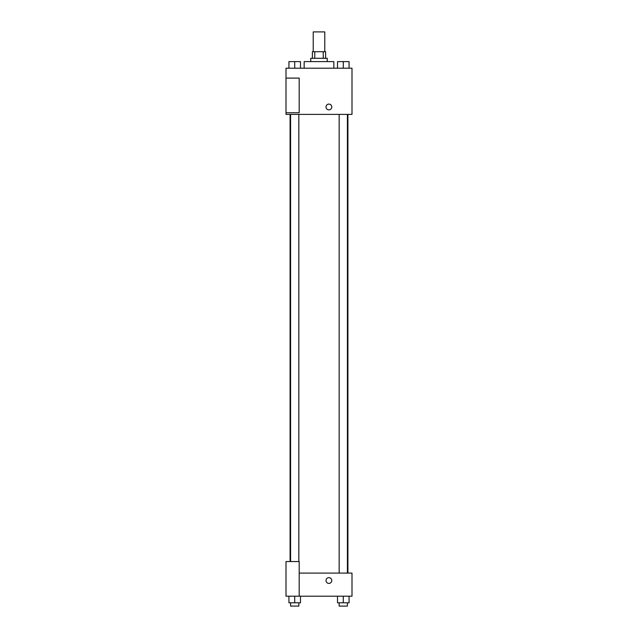 <?xml version="1.0" encoding="UTF-8"?>
<svg xmlns="http://www.w3.org/2000/svg" width="638" height="638" viewBox="0 0 638 638"><rect width="100%" height="100%" fill="white"/><g stroke="black" fill="none" stroke-linecap="round" stroke-linejoin="round"><path stroke-width="0.96" d="M324.774 51.702L324.774 31.9L313.226 31.9L313.226 51.702M314.765 58.297L314.765 51.702L312.397 51.702L312.397 58.297M314.765 51.702L325.603 51.702L325.603 58.297M323.235 58.297L323.235 51.702M310.754 61.599L310.754 58.297L327.246 58.297L327.246 61.599M333.849 68.202L333.849 61.599L304.151 61.599L304.151 68.202M285.999 68.202L352.001 68.202L352.001 114.401L285.999 114.401L285.999 112.751L299.198 112.751L299.198 78.099L285.999 78.099L285.999 68.202M326.01 106.985A2.887 2.887 0 0 1 330.34 104.48A2.887 2.887 0 0 1 330.34 109.481A2.887 2.887 0 0 1 326.01 106.985M285.999 78.099L285.999 112.751M299.198 573.099L352.001 573.099L352.001 596.203L285.999 596.203L285.999 561.552L299.198 561.552L299.198 596.203M326.01 580.516A2.887 2.887 0 0 1 330.34 578.02A2.887 2.887 0 0 1 330.34 583.02A2.887 2.887 0 0 1 326.01 580.516M337.51 596.203L337.51 602.798L349.066 602.798L349.066 596.203L349.066 602.798M343.292 602.798L343.292 596.203M347.415 602.798L347.415 606.1L339.161 606.1L339.161 602.798M288.934 596.203L288.934 602.798L300.49 602.798L300.49 596.203L300.49 602.798M294.708 602.798L294.708 596.203M298.839 602.798L298.839 606.1L290.585 606.1L290.585 602.798M337.51 68.202L337.51 61.599L349.066 61.599L349.066 68.202L349.066 61.599M343.292 68.202L343.292 61.599M347.415 61.599L339.161 61.599M288.934 68.202L288.934 61.599L300.49 61.599L300.49 68.202L300.49 61.599M294.708 68.202L294.708 61.599M298.839 61.599L290.585 61.599M347.909 573.099L347.909 114.401M290.091 561.552L290.091 114.401M339.161 114.401L339.161 573.099M347.415 114.401L347.415 573.099M298.839 561.552L298.839 114.401M290.585 561.552L290.585 114.401"/></g></svg>
